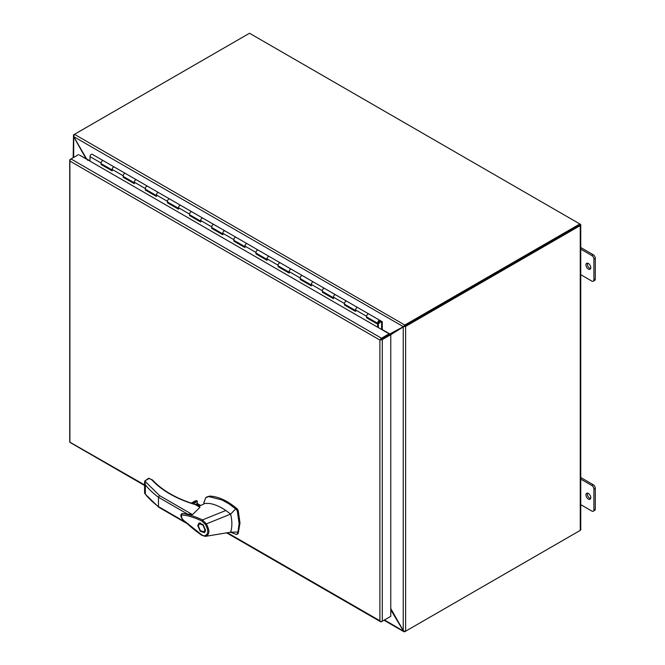 <?xml version="1.0" encoding="UTF-8"?>
<svg xmlns="http://www.w3.org/2000/svg" width="665" height="665" viewBox="0 0 665 665"><rect width="100%" height="100%" fill="white"/><g stroke="black" fill="none" stroke-linecap="round" stroke-linejoin="round"><path stroke-width="1" d="M379.865 320.355L368.884 314.013A1.829 1.056 120 0 0 368.842 313.988A1.829 1.056 120 0 0 367.928 314.079A1.829 1.056 120 0 0 366.731 315.692A1.829 1.056 120 0 0 367.014 317.163L378.077 323.547A1.829 1.056 120 0 0 378.992 323.456L378.992 323.14M382.284 329.89L382.284 321.76L379.948 320.405A1.829 1.056 120 0 0 379.906 320.38A1.829 1.056 120 0 0 378.992 320.472A1.829 1.056 120 0 0 377.795 322.084A1.829 1.056 120 0 0 378.077 323.547M357.737 307.579L346.748 301.237A1.829 1.056 120 0 0 346.714 301.212A1.829 1.056 120 0 0 345.792 301.303A1.829 1.056 120 0 0 344.603 302.916A1.829 1.056 120 0 0 344.877 304.387L355.567 310.555M355.941 310.771A1.829 1.056 -60 0 1 355.667 309.308A1.829 1.056 -60 0 1 356.864 307.696A1.829 1.056 -60 0 1 357.778 307.604A1.829 1.056 -60 0 1 357.82 307.629M335.601 294.803L324.62 288.46A1.829 1.056 120 0 0 324.578 288.435A1.829 1.056 120 0 0 323.664 288.527A1.829 1.056 120 0 0 322.467 290.14A1.829 1.056 120 0 0 322.749 291.611L333.439 297.779M333.813 297.995A1.829 1.056 -60 0 1 333.531 296.532A1.829 1.056 -60 0 1 334.728 294.919A1.829 1.056 -60 0 1 335.642 294.828A1.829 1.056 -60 0 1 335.684 294.853M313.473 282.026L302.492 275.684A1.829 1.056 120 0 0 302.45 275.659A1.829 1.056 120 0 0 301.536 275.751A1.829 1.056 120 0 0 300.339 277.363A1.829 1.056 120 0 0 300.622 278.834L311.303 285.002M311.685 285.219A1.829 1.056 -60 0 1 311.403 283.756A1.829 1.056 -60 0 1 312.6 282.143A1.829 1.056 -60 0 1 313.514 282.051A1.829 1.056 -60 0 1 313.556 282.076M291.345 269.25L280.364 262.908A1.829 1.056 120 0 0 280.322 262.883A1.829 1.056 120 0 0 279.408 262.974A1.829 1.056 120 0 0 278.211 264.587A1.829 1.056 120 0 0 278.494 266.058L289.175 272.226M289.558 272.442A1.829 1.056 -60 0 1 289.275 270.979A1.829 1.056 -60 0 1 290.472 269.367A1.829 1.056 -60 0 1 291.386 269.275A1.829 1.056 -60 0 1 291.428 269.3M269.217 256.474L258.236 250.131A1.829 1.056 120 0 0 258.195 250.107A1.829 1.056 120 0 0 257.28 250.198A1.829 1.056 120 0 0 256.083 251.811A1.829 1.056 120 0 0 256.366 253.282L267.047 259.45M267.43 259.666A1.829 1.056 -60 0 1 267.147 258.203A1.829 1.056 -60 0 1 268.344 256.59A1.829 1.056 -60 0 1 269.259 256.499A1.829 1.056 -60 0 1 269.3 256.524M247.089 243.698L236.108 237.355A1.829 1.056 120 0 0 236.067 237.33A1.829 1.056 120 0 0 235.152 237.422A1.829 1.056 120 0 0 233.955 239.034A1.829 1.056 120 0 0 234.23 240.506L244.919 246.673M245.302 246.89A1.829 1.056 -60 0 1 245.019 245.427A1.829 1.056 -60 0 1 246.216 243.814A1.829 1.056 -60 0 1 247.131 243.722A1.829 1.056 -60 0 1 247.172 243.747M224.953 230.921L213.972 224.579A1.829 1.056 120 0 0 213.939 224.554A1.829 1.056 120 0 0 213.016 224.645A1.829 1.056 120 0 0 211.827 226.258A1.829 1.056 120 0 0 212.102 227.729L222.792 233.897M223.166 234.113A1.829 1.056 -60 0 1 222.891 232.65A1.829 1.056 -60 0 1 224.088 231.038A1.829 1.056 -60 0 1 225.003 230.946A1.829 1.056 -60 0 1 225.044 230.971M202.825 218.145L191.844 211.803A1.829 1.056 120 0 0 191.803 211.778A1.829 1.056 120 0 0 190.888 211.869A1.829 1.056 120 0 0 189.691 213.482A1.829 1.056 120 0 0 189.974 214.953L200.664 221.121M201.038 221.337A1.829 1.056 -60 0 1 200.755 219.874A1.829 1.056 -60 0 1 201.952 218.261A1.829 1.056 -60 0 1 202.867 218.17A1.829 1.056 -60 0 1 202.908 218.195M180.697 205.369L169.716 199.026A1.829 1.056 120 0 0 169.675 199.001A1.829 1.056 120 0 0 168.76 199.093A1.829 1.056 120 0 0 167.563 200.705A1.829 1.056 120 0 0 167.846 202.177L178.528 208.345M178.91 208.561A1.829 1.056 -60 0 1 178.627 207.098A1.829 1.056 -60 0 1 179.824 205.485A1.829 1.056 -60 0 1 180.739 205.394A1.829 1.056 -60 0 1 180.78 205.419M158.569 192.592L147.588 186.258A1.829 1.056 120 0 0 147.547 186.225A1.829 1.056 120 0 0 146.633 186.316A1.829 1.056 120 0 0 145.436 187.929A1.829 1.056 120 0 0 145.718 189.4L156.4 195.568M156.782 195.784A1.829 1.056 -60 0 1 156.499 194.321A1.829 1.056 -60 0 1 157.696 192.709A1.829 1.056 -60 0 1 158.611 192.617A1.829 1.056 -60 0 1 158.652 192.642M136.441 179.816L125.461 173.482A1.829 1.056 120 0 0 125.419 173.449A1.829 1.056 120 0 0 124.505 173.54A1.829 1.056 120 0 0 123.308 175.153A1.829 1.056 120 0 0 123.59 176.624L134.272 182.792M134.654 183.008A1.829 1.056 -60 0 1 134.372 181.545A1.829 1.056 -60 0 1 135.569 179.932A1.829 1.056 -60 0 1 136.483 179.841A1.829 1.056 -60 0 1 136.525 179.866M114.314 167.04L103.333 160.706A1.829 1.056 120 0 0 103.291 160.672A1.829 1.056 120 0 0 102.377 160.764A1.829 1.056 120 0 0 101.18 162.376A1.829 1.056 120 0 0 101.454 163.848L112.144 170.016M112.526 170.232A1.829 1.056 -60 0 1 112.244 168.769A1.829 1.056 -60 0 1 113.441 167.156A1.829 1.056 -60 0 1 114.355 167.065A1.829 1.056 -60 0 1 114.397 167.09M378.402 322.467A0.865 0.499 -60 0 1 379.133 321.203M381.602 322.483L380.064 321.594L381.602 322.483L381.602 329.491M101.762 164.022L101.08 164.496L101.08 163.008A1.829 1.056 -60 0 1 102.377 160.764A1.829 1.056 -60 0 1 103.291 160.672L92.227 154.288A1.829 1.056 120 0 0 91.305 154.38A1.829 1.056 120 0 0 90.016 156.624L90.016 161.146M345.185 304.562L344.503 305.036L355.567 311.428L355.567 309.932A1.829 1.056 -60 0 1 356.864 307.696A1.829 1.056 -60 0 1 357.778 307.604L379.906 320.38M367.313 317.338L366.631 317.812L366.631 316.324A1.829 1.056 -60 0 1 367.928 314.079A1.829 1.056 -60 0 1 368.842 313.988M323.057 291.785L322.375 292.259L333.439 298.651L333.439 297.155A1.829 1.056 -60 0 1 334.728 294.919A1.829 1.056 -60 0 1 335.642 294.828L357.778 307.604M344.503 305.036L344.503 303.548A1.829 1.056 -60 0 1 345.792 301.303A1.829 1.056 -60 0 1 346.714 301.212M300.929 279.009L300.239 279.483L311.303 285.875L311.303 284.387A1.829 1.056 -60 0 1 312.6 282.143A1.829 1.056 -60 0 1 313.514 282.051L335.642 294.828M322.375 292.259L322.375 290.771A1.829 1.056 -60 0 1 323.664 288.527A1.829 1.056 -60 0 1 324.578 288.435M278.801 266.233L278.111 266.707L289.175 273.099L289.175 271.611A1.829 1.056 -60 0 1 290.472 269.367A1.829 1.056 -60 0 1 291.386 269.275L313.514 282.051M300.239 279.483L300.239 277.995A1.829 1.056 -60 0 1 301.536 275.751A1.829 1.056 -60 0 1 302.45 275.659M256.673 253.456L255.983 253.93L267.047 260.323L267.047 258.835A1.829 1.056 -60 0 1 268.344 256.59A1.829 1.056 -60 0 1 269.259 256.499L291.386 269.275M278.111 266.707L278.111 265.219A1.829 1.056 -60 0 1 279.408 262.974A1.829 1.056 -60 0 1 280.322 262.883M234.537 240.68L233.856 241.154L244.919 247.546L244.919 246.058A1.829 1.056 -60 0 1 246.216 243.814A1.829 1.056 -60 0 1 247.131 243.722L269.259 256.499M255.983 253.93L255.983 252.442A1.829 1.056 -60 0 1 257.28 250.198A1.829 1.056 -60 0 1 258.195 250.107M212.409 227.904L211.728 228.378L222.792 234.77L222.792 233.282A1.829 1.056 -60 0 1 224.088 231.038A1.829 1.056 -60 0 1 225.003 230.946L247.131 243.722M233.856 241.154L233.856 239.666A1.829 1.056 -60 0 1 235.152 237.422A1.829 1.056 -60 0 1 236.067 237.33M190.281 215.128L189.6 215.601L200.664 221.994L200.664 220.506A1.829 1.056 -60 0 1 201.952 218.261A1.829 1.056 -60 0 1 202.867 218.17L225.003 230.946M211.728 228.378L211.728 226.89A1.829 1.056 -60 0 1 213.016 224.645A1.829 1.056 -60 0 1 213.939 224.554M168.154 202.351L167.464 202.825L178.528 209.217L178.528 207.729A1.829 1.056 -60 0 1 179.824 205.485A1.829 1.056 -60 0 1 180.739 205.394L202.867 218.17M189.6 215.601L189.6 214.113A1.829 1.056 -60 0 1 190.888 211.869A1.829 1.056 -60 0 1 191.803 211.778M146.026 189.575L145.336 190.049L156.4 196.441L156.4 194.953A1.829 1.056 -60 0 1 157.696 192.709A1.829 1.056 -60 0 1 158.611 192.617L180.739 205.394M167.464 202.825L167.464 201.337A1.829 1.056 -60 0 1 168.76 199.093A1.829 1.056 -60 0 1 169.675 199.001M123.898 176.799L123.208 177.272L134.272 183.665L134.272 182.177A1.829 1.056 -60 0 1 135.569 179.932A1.829 1.056 -60 0 1 136.483 179.841L158.611 192.617M145.336 190.049L145.336 188.561A1.829 1.056 -60 0 1 146.633 186.316A1.829 1.056 -60 0 1 147.547 186.225M101.08 164.496L112.144 170.888L112.144 169.4A1.829 1.056 -60 0 1 113.441 167.156A1.829 1.056 -60 0 1 114.355 167.065L136.483 179.841M123.208 177.272L123.208 175.784A1.829 1.056 -60 0 1 124.505 173.54A1.829 1.056 -60 0 1 125.419 173.449M101.762 164.105L112.144 170.09M123.898 176.882L134.272 182.867M146.026 189.658L156.4 195.643M168.154 202.426L178.528 208.419M190.281 215.202L200.664 221.196M212.409 227.979L222.792 233.972M234.537 240.755L244.919 246.748M256.673 253.531L267.047 259.525M278.801 266.308L289.175 272.301M300.929 279.084L311.303 285.077M323.057 291.86L333.439 297.853M345.185 304.637L355.567 310.63M367.313 317.413L378.385 323.805L378.385 327.637M378.385 323.805L377.695 324.204L377.695 327.238M366.631 317.812L377.695 324.204M379.732 321.237A0.781 0.449 120 0 0 379.225 321.145L378.95 321.303A0.781 0.449 120 0 0 378.402 322.259L378.402 322.583A0.781 0.449 120 0 0 378.734 322.974M378.402 322.259L378.684 322.749A0.781 0.449 -60 0 0 379.241 323.065L379.516 322.907A0.781 0.449 -60 0 0 380.064 321.951L380.064 321.627A0.781 0.449 -60 0 0 379.906 321.27L379.615 321.104M378.684 322.425A0.781 0.449 -60 0 1 379.241 321.469L378.95 321.303M380.696 339.591L389.1 334.744L389.1 333.822L79.501 155.078M227.388 532.715L379.906 620.769L379.906 340.048L70.216 161.254L69.883 160.523A1.687 0.973 180 0 1 69.717 160.107A1.687 0.973 180 0 1 70.216 159.417L71.005 158.96M379.906 340.048L381.494 339.125M389.981 616.796L381.494 621.692A1.687 0.973 -60 0 1 380.646 621.775A1.687 0.973 -60 0 1 380.372 621.426L379.906 620.769L380.372 621.426A1.687 0.973 0 0 0 382.292 621.235L382.292 339.591L390.779 334.695L389.981 334.229L381.494 339.133M382.292 339.591A1.687 0.973 180 0 1 380.372 339.782A1.687 0.973 -60 0 1 381.494 338.211L71.014 158.952A1.687 0.973 120 0 0 69.883 160.523L69.883 442.167A1.687 0.973 120 0 0 70.166 442.516L144.596 485.492M144.596 484.918L69.883 442.167A1.687 0.973 0 0 1 69.717 441.743L69.717 160.107M71.014 158.952L78.611 154.563M381.494 338.211L389.1 333.822M382.292 621.235L390.779 616.33L390.779 334.695L403.223 326.947L403.223 630.669L390.779 609.83M579.855 530.612L404.81 631.667A1.687 0.973 -60 0 1 404.653 631.75L404.686 631.434M579.622 224.895L404.81 325.95L580.254 224.205A1.687 0.973 180 0 1 580.753 224.895A1.687 0.973 180 0 1 580.254 225.585L580.254 530.379L405.608 631.21A1.687 0.973 0 0 1 405.434 631.301L403.464 630.935L404.653 631.75L403.888 631.708L384.021 620.237M403.298 631.027L384.511 619.946M73.815 135.003L73.516 134.87A1.687 0.973 180 0 1 73.674 134.771L249.508 33.25L579.855 223.972L404.81 325.035L74.472 134.313A1.687 0.973 120 0 0 74.305 134.421L73.74 136.649L86.824 159.309M404.653 325.143L403.298 326.64L404.761 325.991L404.653 325.143A1.687 0.973 -60 0 1 404.81 325.035M382.284 329.599L389.815 333.938L403.68 326.532L405.434 326.507L404.761 325.983M73.674 157.414L73.74 136.649L403.298 326.64M390.571 333.539L389.549 334.478M388.584 334.046L389.557 333.98M87.672 160.315L87.082 159.159L90.016 160.855M199.866 505.932L199.001 505.009L195.768 504.56L199.982 507.312L195.277 504.602C185.892 501.826 177.397 498.26 169.791 493.887C162.601 489.714 156.657 485.076 151.961 479.972L151.903 479.939M195.277 504.602L195.71 504.885L195.277 504.602A0.939 0.54 120 0 1 195.751 504.552L195.543 504.469C186.15 501.684 177.721 498.143 170.257 493.837A0.939 0.54 120 0 0 169.791 493.887M230.464 532.216L236.366 534.411L237.322 533.97L237.987 532.05L239.109 523.513L237.322 511.003L236.366 509.457L228.876 503.779L222.027 499.98L208.81 496.589L205.668 497.744L204.039 502.507M237.255 533.895L238.211 533.455L239.999 523.006L238.211 510.496L237.255 508.949C227.763 500.812 218.577 496.531 209.699 496.082L206.466 497.137M199.6 506.065A2.934 1.696 0 0 0 198.835 505.292A2.934 1.696 0 0 0 196.225 504.826M197.788 525.658L198.918 523.147L203.083 524.56L205.527 530.13L204.396 532.632L200.232 531.227L197.788 525.658M199.7 522.906L199.284 523.845M204.995 532.083L200.389 530.703L198.336 525.973L199.309 523.829L202.925 525.084L204.978 529.806L204.005 531.958L205.41 531.144M205.177 536.364L201.911 535.009L185.543 521.892C182.285 519.639 180.996 517.312 181.653 514.91L186.915 515.616C192.75 517.137 197.738 518.949 201.861 521.036L202.434 519.914L206.175 523.679C210.074 530.637 209.774 534.86 205.269 536.347L202.085 535.425C195.518 531.31 184.629 521.601 182.285 519.016C180.448 516.223 180.415 514.394 182.202 513.521L182.842 513.48C189.118 514.552 195.651 516.688 202.451 519.905L225.851 510.487C220.165 506.622 214.637 504.261 209.275 503.43L205.011 503.405L198.926 506.389M199.982 507.312L192.484 514.61L182.285 513.496M237.987 532.05L230.622 532.191L205.901 536.281M225.851 510.487L230.622 514.112L235.718 508.9M236.366 534.411L238.211 533.455M201.861 521.036L205.327 524.311L230.622 514.112L231.063 516.123C232.26 522.299 232.11 527.653 230.622 532.191M149.933 478.8L149.268 478.418L144.754 481.019L159.534 495.591L158.47 497.279L158.47 506.605L159.534 507.212L158.47 506.605A115.785 66.849 180 0 1 145.344 494.236L158.736 507.22M195.468 504.444L197.064 503.521L200.614 505.566M204.496 535.807C208.536 534.494 208.81 530.662 205.327 524.311M144.754 481.019L145.344 484.91A115.785 66.849 0 0 0 158.47 497.279L188.037 514.344M152.792 480.487A0.939 0.673 137.4 0 0 151.961 479.972L149.268 478.418L148.603 478.8M170.257 493.837C163.199 489.756 157.322 485.176 152.651 480.105L148.794 478.21L144.729 481.019M191.453 503.189L195.859 500.637L194.629 501.352L195.859 500.637L197.023 500.795L197.397 503.555M145.344 484.91L145.344 494.236L144.729 492.64M200.722 523.014L199.309 523.829M588.367 499.066A3.425 1.978 60 0 1 586.131 496.048A3.425 1.978 60 0 1 586.655 493.305A3.425 1.978 60 0 1 588.367 493.48A3.425 1.978 60 0 1 590.603 496.489A3.425 1.978 60 0 1 590.079 499.232A3.425 1.978 60 0 1 588.367 499.066M590.62 498.584A3.425 1.978 60 0 1 589.747 498.268A3.425 1.978 60 0 1 587.494 493.164M588.367 269.092A3.425 1.978 60 0 1 586.131 266.075A3.425 1.978 60 0 1 586.655 263.332A3.425 1.978 60 0 1 588.367 263.498A3.425 1.978 60 0 1 590.603 266.515A3.425 1.978 60 0 1 590.079 269.259A3.425 1.978 60 0 1 588.367 269.092M590.62 268.61A3.425 1.978 60 0 1 589.747 268.294A3.425 1.978 60 0 1 587.494 263.182M580.254 530.379A1.687 0.973 0 0 0 580.753 529.689L580.753 224.895M580.254 225.585L405.608 326.415A1.687 0.973 180 0 1 405.434 326.507M86.176 158.935L73.474 136.4L73.516 134.87L73.175 157.705M404.096 326.382L403.464 326.922M390.779 608.542L403.464 630.935M390.604 334.595L391.128 334.495M580.753 274.678L591.825 281.071A2.934 1.696 60 0 0 593.288 281.212L594.676 280.414A2.934 1.696 -120 0 0 595.283 279.076L595.283 258.311A2.934 1.696 -120 0 0 593.205 254.72L580.753 247.521M595.283 279.076L593.895 279.874A2.934 1.696 60 0 1 593.288 281.212M593.895 279.874L593.895 259.109L595.283 258.311M593.205 254.72L591.825 255.518A2.934 1.696 60 0 1 593.895 259.109M591.825 255.518L580.753 249.126M580.753 504.652L591.825 511.044A2.934 1.696 60 0 0 593.288 511.186L594.676 510.388A2.934 1.696 -120 0 0 595.283 509.049L595.283 488.285A2.934 1.696 -120 0 0 593.205 484.694L580.753 477.503M595.283 509.049L593.895 509.847A2.934 1.696 60 0 1 593.288 511.186M593.895 509.847L593.895 489.083L595.283 488.285M593.205 484.694L591.825 485.492A2.934 1.696 60 0 1 593.895 489.083M591.825 485.492L580.753 479.099M101.08 163.008L90.016 156.624M366.631 316.324L355.567 309.932M344.503 303.548L333.439 297.155M322.375 290.771L311.303 284.387M300.239 277.995L289.175 271.611M278.111 265.219L267.047 258.835M255.983 252.442L244.919 246.058M233.856 239.666L222.792 233.282M211.728 226.89L200.664 220.506M189.6 214.113L178.528 207.729M167.464 201.337L156.4 194.953M145.336 188.561L134.272 182.177M123.208 175.784L112.144 169.4M238.211 510.496L237.322 511.003M159.534 495.591L192.484 514.61M185.718 522.333L158.47 506.605M208.81 496.589L209.699 496.082M236.366 509.457L237.255 508.949M193.224 503.754L197.397 501.352M197.023 500.795L192.368 503.488M405.608 631.21L405.608 326.415M103.291 160.672L114.355 167.065M380.646 621.775L226.615 532.848M204.064 501.709L203.814 504.004M158.785 507.262L187.106 523.613M237.006 534.361L237.895 533.845M200.764 505.5L197.297 503.496M144.596 493.305L144.596 481.992M191.279 503.131L195.236 500.845"/></g></svg>
